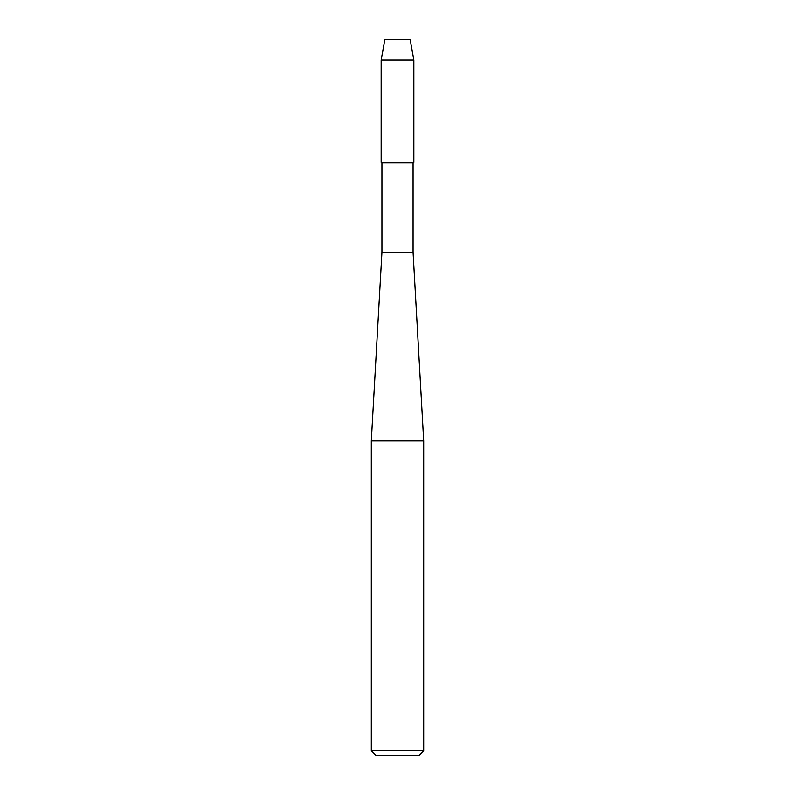 <?xml version="1.0" encoding="UTF-8"?>
<svg xmlns="http://www.w3.org/2000/svg" width="795" height="795" viewBox="0 0 795 795"><rect width="100%" height="100%" fill="white"/><g stroke="black" fill="none" stroke-linecap="round" stroke-linejoin="round"><path stroke-width="1.19" d="M410.22 39.75L384.78 39.75L410.22 39.75L413.847 60.122L413.847 162.488L397.5 162.488L413.847 162.488L413.072 162.945L413.072 252.303L423.695 440.907L423.695 750.758L371.305 750.758L375.797 755.25L419.203 755.25L423.695 750.758M413.072 252.303L381.928 252.303L381.928 162.945L413.072 162.945M381.928 252.303L371.305 440.907L423.695 440.907M384.78 39.75L381.153 60.122L381.153 162.488L397.5 162.488L381.928 162.945M381.153 60.122L413.847 60.122M371.305 440.907L371.305 750.758"/></g></svg>
